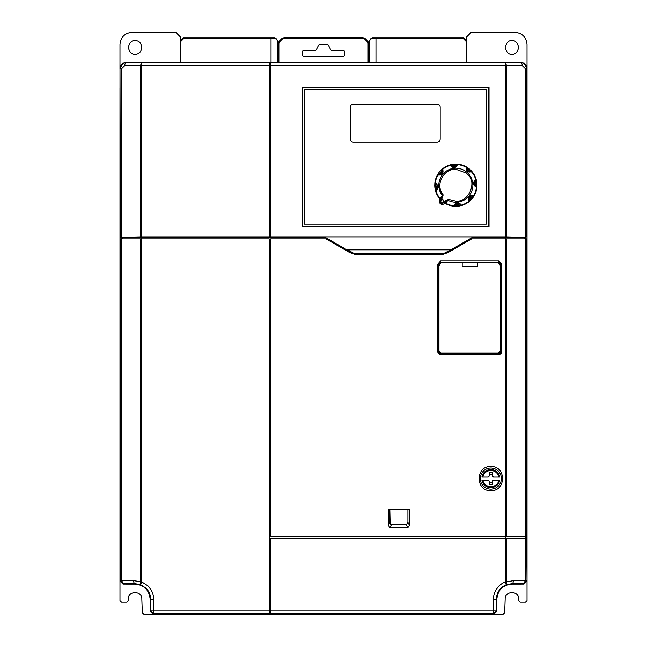 <?xml version="1.0" encoding="UTF-8"?>
<svg xmlns="http://www.w3.org/2000/svg" width="647" height="647" viewBox="0 0 647 647"><rect width="100%" height="100%" fill="white"/><g stroke="black" fill="none" stroke-linecap="round" stroke-linejoin="round"><path stroke-width="0.97" d="M302.092 87.523L488.428 87.523L488.428 226.224L302.092 226.224L302.092 87.523L489.027 87.523L489.027 226.822L302.092 226.822L302.092 87.523M304.203 89.634L304.203 224.113L486.318 224.113L486.318 89.634L304.203 89.634M353.351 142.097A3.017 3.017 0 0 1 350.334 139.089L350.334 107.127A3.017 3.017 0 0 1 353.351 104.11L437.17 104.11A3.017 3.017 0 0 1 440.186 107.127L440.186 139.089A3.017 3.017 0 0 1 437.17 142.097L353.351 142.097M439.814 199.017L439.661 198.742A21.108 21.108 0 0 1 435.536 190.889L435.099 188.989A21.108 21.108 0 0 1 434.76 185.107L434.857 183.158L435.294 183.23C438.941 185.438 439.159 187.945 435.949 190.744L435.536 190.889A21.108 21.108 0 0 0 439.661 198.742A0.906 0.906 0 0 1 439.814 199.017A0.906 0.906 0 0 0 439.661 198.742L439.734 199.794A0.906 0.906 0 0 0 439.814 199.017A0.906 0.906 0 0 1 439.734 199.794M460.429 204.953A3.017 3.017 0 0 1 460.47 205.034L459.475 205.091L459.637 205.981A21.108 21.108 0 0 1 455.755 206.32L453.806 206.223A21.108 21.108 0 0 1 445.362 203.522L444.303 203.635L444.683 203.223L444.174 203.781L444.683 203.223L445.718 203.215L445.362 203.522A21.108 21.108 0 0 0 453.806 206.223L455.86 203.417C457.736 202.317 459.58 202.891 461.392 205.131L461.537 205.544L459.637 205.981A21.108 21.108 0 0 1 455.755 206.32L455.763 205.414L453.879 205.786A20.664 20.664 0 0 1 445.718 203.215L444.748 203.142A3.017 3.017 0 0 1 439.523 202.56A3.017 3.017 0 0 1 440.13 199.284L439.952 198.273L442.305 195.507L441.764 197.343L440.13 199.284L441.764 197.343L442.451 197.925L440.801 199.891L440.947 203.004L442.297 203.498L444.02 202.6L445.678 200.627L448.565 199.405L445.767 203.15M455.755 206.32L453.806 206.223L454.768 205.536L453.806 206.223M440.801 199.891L440.13 199.284A3.017 3.017 0 0 0 442.297 204.395A3.017 3.017 0 0 0 444.74 203.15L444.02 202.6M441.019 170.218L441.65 170.857L439.693 173.76L441.311 173.008L441.65 170.857L442.338 170.193C443.163 172.482 442.281 173.97 439.693 174.666L438.593 174.455L439.256 173.711L438.512 173.202A21.108 21.108 0 0 1 441.019 170.218L442.467 168.907L442.726 169.271C443.745 173.412 442.127 175.337 437.873 175.046L437.477 174.852L438.512 173.202A21.108 21.108 0 0 1 441.019 170.218L442.467 168.907A21.108 21.108 0 0 1 450.191 164.888L452.253 165.341L452.091 164.451A21.108 21.108 0 0 1 455.973 164.112L457.922 164.209L455.86 167.015C453.992 168.115 452.148 167.549 450.336 165.309L450.191 164.888L452.091 164.451A21.108 21.108 0 0 1 455.973 164.112L457.922 164.209A21.108 21.108 0 0 1 466.228 166.829L467.369 168.608L467.878 167.864A21.108 21.108 0 0 1 470.862 170.371L472.173 171.819L471.809 172.078L467.32 171.56L466.034 167.225L466.228 166.829L467.878 167.864A21.108 21.108 0 0 1 470.862 170.371L472.173 171.819A21.108 21.108 0 0 1 476.192 179.542L475.739 181.605L476.629 181.443A21.108 21.108 0 0 1 476.968 185.325L476.871 187.274L476.435 187.201C472.787 184.993 472.569 182.486 475.771 179.688L476.192 179.542L476.629 181.443A21.108 21.108 0 0 1 476.968 185.325L476.871 187.274A21.108 21.108 0 0 1 474.251 195.58L472.472 196.72L473.216 197.23A21.108 21.108 0 0 1 470.709 200.214L469.261 201.524L469.002 201.168C467.983 197.02 469.601 195.095 473.855 195.386L474.251 195.58L473.216 197.23A21.108 21.108 0 0 1 470.709 200.214L469.261 201.524A21.108 21.108 0 0 1 461.537 205.544L460.713 205.366A0.906 0.906 0 0 1 460.47 205.034L460.971 205.52M436.588 189.506A3.017 3.017 0 0 1 436.167 189.765L435.949 190.744A20.664 20.664 0 0 0 439.895 198.338L439.952 198.273M476.968 185.325L476.063 185.317L475.739 181.605L474.785 183.562L476.184 186.304A3.017 3.017 0 0 1 476.095 186.287M476.742 186.716L476.046 186.271A3.017 3.017 0 0 1 475.585 186.093M475.513 186.061A3.017 3.017 0 0 1 474.316 184.945M470.862 170.371L470.223 171.002L467.369 168.608L468.072 170.662L471 171.625L469.431 172.062C467.021 171.463 466.066 170.129 466.576 168.074L466.624 167.945A3.017 3.017 0 0 0 466.592 168.034M455.973 164.112L455.965 165.017L452.253 165.341L454.21 166.295L456.952 164.896L454.024 167.209L451.258 165.397A3.017 3.017 0 0 0 451.299 165.478M439.693 174.666A3.017 3.017 0 0 0 440.413 174.577A3.017 3.017 0 0 1 438.723 174.504A3.017 3.017 0 0 0 439.693 174.666M440.437 174.569A3.017 3.017 0 0 0 440.906 174.415A3.017 3.017 0 0 1 440.437 174.569M442.338 170.193A3.017 3.017 0 0 1 442.71 171.673A3.017 3.017 0 0 0 442.338 170.193L442.726 169.271A20.664 20.664 0 0 1 450.336 165.309L451.315 165.519A3.017 3.017 0 0 0 451.743 166.166M442.313 170.153A3.017 3.017 0 0 0 442.265 170.08L442.467 168.907L442.265 170.08A3.017 3.017 0 0 1 442.313 170.153M445.678 200.627L446.365 201.209L444.74 203.15L446.365 201.209L448.08 200.36A17.024 17.024 0 0 0 472.884 185.22A17.024 17.024 0 0 0 440.615 177.65A17.024 17.024 0 0 0 442.305 195.507L443.155 194.868C434.978 185.155 443.187 168.624 455.86 169.255L466.131 173L468.574 175.563C476.378 181.661 469.682 202.293 455.86 201.177L448.565 199.405M442.297 203.19C440.704 202.859 440.195 201.929 440.785 200.392L440.914 200.222C443.195 199.171 444.157 199.891 443.81 202.374L442.297 203.19M442.297 202.891A1.504 1.504 0 0 1 441.036 200.554A1.504 1.504 0 0 1 443.268 200.23A1.504 1.504 0 0 1 442.297 202.891A1.504 1.504 0 0 0 443.268 200.23M436.127 189.781A3.017 3.017 0 0 1 436.046 189.822L435.536 190.889L435.989 188.827L435.099 188.989A21.108 21.108 0 0 1 434.76 185.107L434.857 183.158A21.108 21.108 0 0 1 437.477 174.852L438.593 174.455A3.017 3.017 0 0 0 438.682 174.488A3.017 3.017 0 0 1 438.593 174.455L437.898 174.472M470.709 200.214L470.078 199.575L469.002 201.168A20.664 20.664 0 0 1 461.392 205.131L460.47 205.034M469.455 200.352A3.017 3.017 0 0 1 469.415 200.279A3.017 3.017 0 0 0 469.455 200.352L469.261 201.524A21.108 21.108 0 0 1 461.537 205.544L460.713 205.366M470.927 171.665A3.017 3.017 0 0 0 471 171.625L472.173 171.819A21.108 21.108 0 0 1 476.192 179.542L475.682 180.61L476.168 180.109M456.936 164.985A3.017 3.017 0 0 0 456.952 164.896L457.922 164.209A21.108 21.108 0 0 1 466.228 166.829L466.624 167.945L466.608 167.25M434.76 185.107L435.666 185.115L435.294 183.23A20.664 20.664 0 0 1 437.873 175.046L438.723 174.504M435.544 184.128A3.017 3.017 0 0 1 435.633 184.144A3.017 3.017 0 0 0 435.544 184.128L434.857 183.158A21.108 21.108 0 0 1 437.477 174.852L438.593 174.455M454.809 205.398A3.017 3.017 0 0 1 454.987 204.937A3.017 3.017 0 0 0 454.809 205.398C455.698 203.312 457.308 202.818 459.645 203.934A3.017 3.017 0 0 1 460.106 204.428M460.154 204.492A3.017 3.017 0 0 1 460.405 204.913L459.645 203.934A3.017 3.017 0 0 0 459.273 203.668A3.017 3.017 0 0 1 459.645 203.934M459.475 205.091L457.518 204.137L455.763 205.414L459.475 205.091M459.257 203.659A3.017 3.017 0 0 0 458.812 203.433A3.017 3.017 0 0 1 459.257 203.659M456.135 203.668A3.017 3.017 0 0 0 455.019 204.864A3.017 3.017 0 0 1 456.135 203.668M454.768 205.536A3.017 3.017 0 0 1 454.792 205.447A3.017 3.017 0 0 0 454.768 205.536L453.895 206.223M469.39 200.238A3.017 3.017 0 0 1 469.188 199.786A3.017 3.017 0 0 0 469.39 200.238C468.752 197.254 469.957 195.815 473.006 195.928L473.135 195.976A3.017 3.017 0 0 0 473.046 195.944A3.017 3.017 0 0 1 473.135 195.976L473.83 195.96M472.472 196.72L470.409 197.424L470.078 199.575L472.472 196.72M473.006 195.928A3.017 3.017 0 0 0 472.528 195.806A3.017 3.017 0 0 1 473.006 195.928L473.855 195.386A20.664 20.664 0 0 0 476.435 187.201L476.046 186.271C473.483 184.613 473.321 182.745 475.561 180.675L475.682 180.61A3.017 3.017 0 0 0 475.602 180.65M472.447 195.798A3.017 3.017 0 0 0 471.323 195.855A3.017 3.017 0 0 1 472.447 195.798M471.299 195.855A3.017 3.017 0 0 0 470.83 196.017A3.017 3.017 0 0 1 471.299 195.855M469.099 198.079A3.017 3.017 0 0 0 469.035 199.122A3.017 3.017 0 0 1 469.099 198.079M469.035 199.139A3.017 3.017 0 0 0 469.164 199.713A3.017 3.017 0 0 1 469.035 199.139M474.081 182.276A3.017 3.017 0 0 1 474.3 181.831M474.316 181.807A3.017 3.017 0 0 1 474.631 181.378M474.639 181.37A3.017 3.017 0 0 1 475.068 180.974M475.133 180.925A3.017 3.017 0 0 1 475.561 180.675L475.771 179.688A20.664 20.664 0 0 0 471.809 172.078L470.887 171.69A3.017 3.017 0 0 1 469.787 172.045M456.839 165.276A3.017 3.017 0 0 0 456.919 165.034L457.85 164.645A20.664 20.664 0 0 1 466.034 167.225L466.576 168.074A3.017 3.017 0 0 0 466.455 168.552M435.682 184.16A3.017 3.017 0 0 1 436.143 184.338A3.017 3.017 0 0 0 435.682 184.16L436.774 184.743A3.017 3.017 0 0 0 436.207 184.371A3.017 3.017 0 0 1 437.105 185.066M435.989 188.827L436.943 186.87L435.666 185.115L435.989 188.827M437.647 188.164A3.017 3.017 0 0 1 437.421 188.609M437.412 188.625A3.017 3.017 0 0 1 436.652 189.458M436.774 184.743C438.278 186.846 438.076 188.52 436.167 189.765L435.56 190.323M443.155 194.868L442.451 197.925M120.35 238.889L119.994 581.087L123.011 584.104L123.359 583.748L120.35 580.731L120.35 238.889L269.225 238.889L269.225 613.809L153.606 613.809L153.606 610.792L269.225 610.792M501.118 267.001L501.093 265.634L498.069 262.35C499.848 262.472 500.859 263.588 501.093 265.691L500.495 265.691L498.069 262.261L477.268 262.261L477.268 266.847L462.193 266.847L462.193 262.261L441.4 262.261L438.973 265.691L438.973 350.755L441.383 353.763L438.367 350.755L438.973 350.755M482.921 474.219L481.918 477.082L482.84 477.082L481.918 477.082A9.042 9.042 0 0 1 499.759 477.082L498.837 477.082L499.759 477.082L498.748 474.194M482.84 477.082C483.924 472.957 486.584 470.749 490.838 470.45C495.092 470.749 497.761 472.957 498.837 477.082L493.451 477.082L492.343 475.974L492.343 472.561L489.334 472.561L489.334 475.974L488.226 477.082L482.84 477.082M482.84 480.098L481.918 480.098L482.84 480.098C483.956 488.72 497.721 488.72 498.837 480.098L493.451 480.098L492.343 481.198L492.343 484.619L489.334 484.619L489.334 481.198L488.226 480.098L482.84 480.098M498.756 482.961L499.759 480.098L498.837 480.098L499.759 480.098A9.042 9.042 0 0 1 481.918 480.098L482.929 482.977M501.118 267.065L501.118 350.771L498.101 353.788L441.367 353.788L438.351 350.771L438.367 265.691L441.4 262.261M438.351 350.771L438.367 265.691C438.65 263.539 439.661 262.423 441.4 262.35M500.495 265.691L500.495 350.755L498.077 353.165L441.383 353.165M501.093 265.634L501.093 350.755L498.077 353.763L498.077 353.165M482.929 474.194L484.918 471.744M484.999 471.679L487.692 470.11M487.822 470.062L490.838 469.544L493.831 470.054M493.855 470.062L496.597 471.614M496.678 471.679L498.675 474.065M492.343 474.801L489.334 474.801M498.748 482.977L496.759 485.428M496.678 485.493L493.984 487.07M493.855 487.118L490.968 487.628M490.838 487.636L487.846 487.126L485.08 485.565M484.999 485.493L483.002 483.107M489.334 482.379L492.343 482.379M462.193 266.685L477.268 266.685M439.637 262.9L437.671 266.192L437.671 351.345L440.785 354.467L498.675 354.467L501.797 351.345L501.797 266.192L499.832 262.9M462.193 262.69L477.268 262.69M407.861 527.734L406.356 524.717L407.925 522.242L407.925 509.642L407.925 522.242L409.43 525.259L407.861 527.734L389.89 527.734L388.321 525.259L388.321 509.642L409.43 509.642L409.43 525.259M390.19 524.046L391.403 524.717L406.356 524.717L407.925 522.242M388.321 525.259L389.834 522.242L389.834 509.642L390.141 523.957M389.834 522.242L391.403 524.717L389.89 527.734M490.838 468.032A10.554 10.554 0 0 0 480.284 478.586A10.554 10.554 0 0 0 490.838 489.14A10.554 10.554 0 0 0 501.393 478.586A10.554 10.554 0 0 0 490.838 468.032M470.151 238.889L471.728 238.889L448.08 252.54L443.26 254.239L354.491 254.239L354.491 253.729L347.293 250.122L347.746 249.839L450.005 249.839L450.692 249.985L447.627 251.756L443.26 253.729L451.792 249.354M498.821 260.895L501.821 264.397L501.821 351.345C501.627 353.254 500.576 354.297 498.675 354.499L440.785 354.499C438.884 354.297 437.841 353.254 437.639 351.345L437.639 264.397L440.639 260.895L498.821 260.895L498.797 262.69M490.838 490.644C475.286 491.324 475.286 465.848 490.838 466.527C506.391 465.848 506.391 491.324 490.838 490.644M448.08 252.54L447.627 251.756L472.472 237.409L525.51 237.376L505.242 237.409L505.242 236.923L141.782 236.923L122.995 237.376M443.26 254.239L443.26 253.729L354.491 253.729L347.253 249.596L450.506 249.596M354.491 254.239L349.679 252.54L350.132 251.756L327.835 238.889L270.737 238.889L270.737 536.775L526.674 536.775L527.006 238.889L525.307 238.889L525.307 536.775M525.307 238.889L471.728 238.889M270.737 65.517L505.242 65.517L505.242 62.5L270.737 62.5L270.737 236.891L505.242 236.891L505.242 65.517L506.528 65.517L506.528 236.899L525.51 237.368M505.242 236.891L506.528 236.899M325.279 237.409L141.782 237.409L325.279 237.409L350.132 251.756L345.514 249.095L347.253 249.596M451.517 249.507L452.027 249.216M472.472 237.409L505.242 237.409L505.242 536.775M121.49 237.376L141.758 237.409L119.994 237.368L140.472 236.899L140.472 65.517L141.758 65.517L141.758 236.891L269.225 236.891L269.225 62.5L520.609 62.5C524.305 62.856 526.318 64.862 526.65 68.533L526.65 237.012M140.472 236.899L141.758 236.891M141.782 236.923L141.758 581.896L140.674 584.71L146.052 588.22A15.536 15.536 0 0 1 150.589 599.195L150.589 610.792L153.606 610.792L153.606 599.195C153.525 594.108 151.721 589.74 148.187 586.085L141.758 581.896L133.63 580.674L121.693 580.731L123.359 583.748L135.061 583.691A3.017 1.431 -90.3 0 1 133.63 580.674M121.693 236.988L121.693 68.533L124.79 65.517L140.472 65.517L141.758 62.5L141.758 65.517L269.225 65.517M269.225 236.891L270.737 236.891M270.737 64.013L269.225 64.013M525.51 238.889L525.51 237.392M505.889 238.889L505.889 237.409M471.388 238.889L470.579 238.889M527.006 237.368L527.006 68.533L523.989 63.309L523.091 62.88L505.242 62.5L506.528 65.517L522.21 65.517L525.307 68.533L525.307 236.988M524.005 237.376L505.242 236.923M493.394 614.65L493.839 614.65L493.394 610.792L496.411 610.792L496.411 599.195C496.742 592.328 500.05 587.5 506.326 584.71L505.242 581.896L506.528 581.896L506.326 584.71L511.947 583.691L523.641 583.748L525.307 580.731L526.65 580.731L523.641 583.748L523.989 584.104L527.006 581.087L526.771 538.288L270.737 538.288L270.737 613.809L493.394 613.809L493.394 614.65L153.606 614.65L153.606 613.809L153.161 614.254L153.606 614.65M153.606 613.809L150.589 610.792L150.144 611.237L150.144 599.195C149.19 590.08 144.16 585.05 135.053 584.104L135.061 583.691L140.674 584.71L140.472 238.889M121.49 237.392L121.49 238.889M121.693 68.533L120.35 68.533C120.56 64.983 122.574 62.969 126.391 62.5L269.225 62.5M327.835 238.889L326.023 238.889L349.679 252.54M270.737 612.758L269.225 612.758M124.79 65.517A3.017 1.609 -90 0 1 126.391 62.5L141.758 62.5L123.909 62.88L123.011 63.309L119.994 68.533L119.994 237.368M523.989 584.104L511.947 584.104L511.947 583.691A3.017 1.431 -89.7 0 0 513.37 580.674L525.307 580.731L525.307 538.288M511.947 584.104C502.784 585.001 497.753 590.024 496.856 599.195L493.394 599.195C493.815 591.01 497.761 585.244 505.242 581.896L505.242 538.288M506.528 538.288L506.528 581.896L513.37 580.674M493.839 614.254L496.856 611.237L496.411 610.792L493.394 613.809M150.144 611.237L153.161 614.254M505.574 536.775L505.574 538.288M525.51 538.288L525.51 536.775M496.856 599.195L496.856 611.237M135.053 584.104L123.011 584.104M269.225 62.88L270.737 62.88M466.115 62.5L466.115 41.392L463.098 38.383L372.785 38.222C371.103 38.044 370.044 38.99 369.615 41.076L369.615 62.484M466.115 41.392L466.713 40.793L463.705 37.777L372.34 37.777L369.332 40.793L369.615 62.5M526.294 536.775L526.294 538.288M515.141 62.5L520.989 62.5A6.033 6.033 0 0 1 523.108 62.88L524.005 63.317A6.033 6.033 0 0 1 527.022 68.533L527.022 578.086A6.033 6.033 0 0 1 527.006 578.483M123.011 62.88L122.995 63.309L123.909 62.88A6.033 6.033 0 0 1 126.011 62.5L180.278 62.5L180.287 40.793L180.885 41.392L180.885 62.5M277.668 62.217L277.668 40.793L274.66 37.777L183.295 37.777L180.287 40.793M277.668 62.5L277.385 41.076C276.956 38.998 275.905 38.044 274.215 38.222L183.902 38.383L180.885 41.392M524.005 62.88L524.005 63.309M375.964 38.383L375.964 62.5M526.634 536.775L526.634 538.288M122.995 63.317L122.995 63.309A6.033 6.033 0 0 0 119.978 68.533L119.978 44.408C120.746 37.138 124.766 33.118 132.037 32.35L175.758 32.35L180.254 36.839L180.278 62.5M466.713 40.793L466.713 62.5L466.746 36.839L471.242 32.35L514.963 32.35C522.234 33.118 526.254 37.138 527.022 44.408L527.022 88.129M527.022 566.028L527.022 600.699L525.51 602.203L520.293 602.203L518.781 600.756L518.732 599.195C519.104 590.444 504.789 590.444 505.161 599.195L504.684 612.814L503.18 614.27L493.839 614.27M271.036 62.5L271.036 38.383M153.161 614.27L143.82 614.27L142.316 612.814L141.839 599.195C142.211 590.444 127.896 590.444 128.268 599.195L128.219 600.756L126.707 602.203L121.49 602.203L119.978 600.699L119.978 88.129M527.022 490.005L527.022 488.234M527.022 499.088L527.022 497.325M527.022 149.295L527.022 147.524M511.429 584.12A15.075 15.075 0 0 0 511.3 584.12A15.075 15.075 0 0 1 511.429 584.12L520.989 584.12A6.033 6.033 0 0 0 521.385 584.104M119.978 136.412L119.978 138.183M119.978 497.325L119.978 499.088M126.011 584.12L135.571 584.12L126.011 584.12A6.033 6.033 0 0 1 125.615 584.104M119.994 578.483A6.033 6.033 0 0 1 119.978 578.086L119.978 558.49M511.947 54.211C508.736 54.599 506.48 52.334 505.161 47.425C506.48 42.516 508.736 40.26 511.947 40.64C515.149 40.26 517.414 42.516 518.732 47.425C517.414 52.334 515.149 54.599 511.947 54.211M135.053 40.64C143.804 40.268 143.804 54.583 135.053 54.211C131.851 54.599 129.586 52.334 128.268 47.425C129.586 42.516 131.851 40.26 135.053 40.64M278.873 62.5L278.873 43.543L279.577 41.837L282.335 39.079L284.041 38.375L362.959 38.375L364.665 39.079L367.423 41.837L368.127 43.543L368.127 62.5M327.091 44.408L319.909 44.408A1.504 1.504 0 0 0 318.559 45.241L316.375 49.609A1.504 1.504 0 0 1 315.032 50.442L303.904 50.442A1.504 1.504 0 0 0 302.392 51.946L302.392 54.963A1.504 1.504 0 0 0 303.904 56.467L343.096 56.467A1.504 1.504 0 0 0 344.608 54.963L344.608 51.946A1.504 1.504 0 0 0 343.096 50.442L331.968 50.442A1.504 1.504 0 0 1 330.625 49.609L328.441 45.241A1.504 1.504 0 0 0 327.091 44.408M362.959 38.375L362.959 37.769L365.094 38.658L367.852 41.408L368.733 43.543L368.127 43.543M278.873 43.543L278.267 43.543L279.148 41.408L281.906 38.658L284.041 37.769L284.041 38.375M368.733 62.5L368.798 43.478L367.917 41.343L368.798 43.478L368.798 62.5L368.798 43.478L367.917 41.343L365.159 38.585L363.032 37.704L283.968 37.704L281.841 38.585L279.083 41.343L278.202 43.478L278.202 62.5M364.665 39.079L365.159 38.585L363.032 37.704L283.968 37.704L281.841 38.585L282.335 39.079M279.577 41.837L279.083 41.343L278.202 43.478L278.267 62.5M437.477 174.852L438.262 174.391M469.237 172.053A3.017 3.017 0 0 0 469.771 172.045M456.321 166.142A3.017 3.017 0 0 0 456.814 165.341M476.548 186.498L476.871 187.274A21.108 21.108 0 0 1 474.251 195.58L473.135 195.976M442.265 170.08L442.467 168.907A21.108 21.108 0 0 1 450.191 164.888M472.173 171.819L471 171.625L471.687 171.512M450.433 164.856L451.258 165.397M466.447 168.632A3.017 3.017 0 0 0 466.503 169.765M466.503 169.781A3.017 3.017 0 0 0 466.665 170.25M468.727 171.981A3.017 3.017 0 0 0 469.212 172.053M451.752 166.174A3.017 3.017 0 0 0 452.269 166.643M119.994 581.087L121.693 580.731L121.693 238.889M462.193 262.868L441.4 262.868M498.069 262.868L477.268 262.868M438.367 265.691L438.973 265.691M501.118 350.771L500.495 350.755M498.101 353.788L441.367 353.788M501.118 267.122L501.093 265.691M450.458 250.122L469.924 238.889M501.797 266.192L501.821 264.397M437.671 266.192L437.639 264.397M440.639 260.895L440.664 262.367M506.528 238.889L506.528 536.775M269.225 67.021L270.737 67.021M524.846 238.889L524.846 237.392M122.154 237.392L122.154 238.889M141.111 237.409L141.111 238.889M520.609 62.5A3.017 1.609 90 0 1 522.21 65.517M526.65 238.889L526.65 536.775M270.737 610.792L493.394 610.792L493.394 599.195M525.307 68.533L527.006 68.533M120.35 237.012L119.994 68.533M526.65 538.288L527.006 581.087M150.144 599.195L153.606 599.195M372.785 38.222L372.34 37.777M274.66 37.777L274.215 38.222M463.705 37.777L463.098 38.383M183.902 38.383L183.295 37.777M363.032 37.704L365.159 38.585L367.917 41.343L367.423 41.837M283.968 37.704L281.841 38.585L279.083 41.343L278.202 43.478M439.612 199.955L440.073 199.349M459.637 205.981L461.659 205.503M473.216 197.23L474.308 195.467M476.629 181.443L476.152 179.421M467.878 167.864L466.115 166.772M452.091 164.451L450.069 164.928M438.512 173.202L437.421 174.965M435.099 188.989L435.577 191.011M438.375 265.634L438.351 267.065"/></g></svg>
